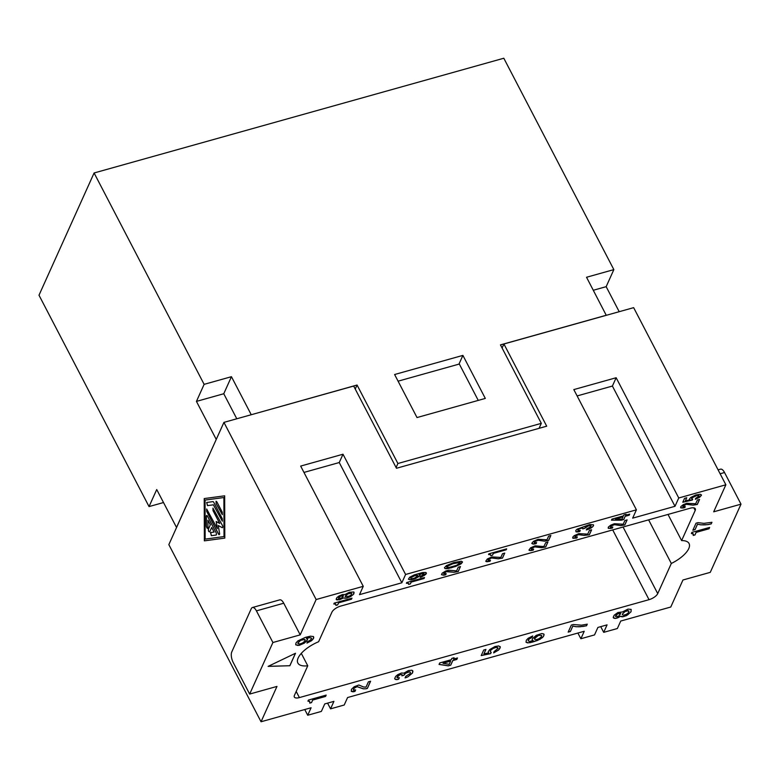 <?xml version="1.0" encoding="UTF-8"?>
<svg xmlns="http://www.w3.org/2000/svg" width="780" height="780" viewBox="0 0 780 780"><rect width="100%" height="100%" fill="white"/><g stroke="black" fill="none" stroke-linecap="round" stroke-linejoin="round"><path stroke-width="1.17" d="M593.307 290.267L606.167 286.66L613.85 269.617L586.541 277.261L606.265 315.315M251.17 414.755L357.055 385.027L397.907 463.505L396.094 467.532M357.055 385.027L355.241 389.064M176.553 527.495L156.721 489.548L149.038 506.591L163.488 502.544M231.445 376.701L204.126 384.345L196.443 401.398L223.762 393.744L231.445 376.701L251.209 414.668M223.762 393.744L236.788 418.782M394.612 374.517L417.017 417.553L485.306 398.424L462.901 355.387L394.612 374.517M204.126 384.345L94.097 172.975L503.812 58.237L613.85 269.617M397.907 463.505L541.31 423.345L500.458 344.877L606.304 315.237M606.167 286.66L619.203 311.698M94.097 172.975L39 295.21L149.038 506.591M539.068 428.327L541.31 423.345M176.485 527.514L216.284 439.345M196.443 401.398L216.216 439.364M462.901 355.387L459.157 363.704L478.257 400.403M398.083 381.176L459.322 364.026M668.002 514.429L681.623 540.599L695.204 510.451A7.81 3.178 152.5 0 0 695.302 508.755A7.81 3.178 152.5 0 0 690.251 508.199L340.616 606.109A7.81 3.178 -27.5 0 0 331.919 612.183L318.601 641.735A23.429 9.526 152.5 0 0 297.863 663.049A23.429 9.526 152.5 0 0 307.759 665.779L301.304 653.367M648.619 519.86L671.317 563.462A23.429 9.526 152.5 0 0 689.052 543.504A23.429 9.526 152.5 0 0 681.623 540.599M671.317 563.462L657.725 593.609A7.81 3.178 -27.5 0 1 649.028 599.674L299.393 697.583A7.81 3.178 152.5 0 1 294.343 697.037A7.81 3.178 152.5 0 1 294.44 695.341L307.759 665.779M289.877 665.73L295.503 653.26L268.106 666.383L289.877 665.73L268.252 666.315M300.212 634.861L272.902 642.515L256.425 610.867A7.81 3.276 -105.6 0 0 252.447 607.513L279.757 599.859A7.81 3.276 -105.6 0 1 283.744 603.223L300.212 634.861L316.144 599.527L363.256 586.326L359.512 594.643L401.846 582.787L405.6 574.47L343.005 454.223L339.251 462.54L401.846 582.787M272.902 642.515L249.659 694.073L276.978 686.419L261.046 721.763L168.841 544.625L223.928 422.38L353.671 386.051L396.474 468.263L546.702 426.192L503.909 343.98L502.096 348.007M718.087 469.843L720.544 469.16A7.81 3.276 74.4 0 1 724.532 472.524L741 504.163L710.268 572.354L682.948 579.998L670.771 607.025L620.734 621.046L617.36 628.524L603.7 632.346L607.074 624.868L597.899 627.442L594.526 634.92L580.866 638.742L584.24 631.264L347.587 697.534L344.214 705.013L330.554 708.844L333.928 701.356L324.743 703.931L321.37 711.409L307.72 715.24L311.093 707.752L261.046 721.763M741 504.163L713.681 511.817L725.868 484.79L633.652 307.651L503.909 343.98M678.746 497.981L616.151 377.735L573.817 389.59L636.412 509.837L632.658 518.154L675.002 506.298L678.746 497.981L725.868 484.79M636.412 509.837L405.6 574.47M625.228 516.301L629.226 515.18L629.694 514.137L625.706 515.258L626.125 514.312L623.912 514.937L623.483 515.882L611.939 519.109L611.471 520.153L621.338 520.201L623.785 519.519L625.199 516.233L623.746 519.451L621.309 520.133L611.5 520.094M542.792 546.497L535.148 545.825L530.546 547.852L528.947 550.124L530.068 550.631L533.188 550.173L533.657 549.139L531.56 549.471L531.365 548.623L534.68 546.868L541.486 547.687L545.668 547.014L547.921 542.002L545.707 542.617L544.04 546.312L542.792 546.497M685.347 500.867L686.761 497.747L684.538 498.371L682.792 502.252L692.299 500.077L692.728 499.132L691.655 498.937L691.675 498.02L696.891 495.485L699.221 495.914L695.565 498.42L695.36 499.307L699.562 497.299L701.444 495.29L700.352 494.276L695.76 494.978L690.768 497.455L689.462 499.054L690.105 499.785L685.347 500.867L686.692 497.767M425.822 572.471L422.692 572.52L414.258 574.88L409.715 577.229L408.418 579.248L411.06 579.832L415.496 578.584L419.942 575.601L420.147 574.724L418.802 574.275L421.824 573.592L424.193 573.924L420.547 576.43L420.118 577.375L421.717 576.849L425.724 574.402L426.416 573.3L425.822 572.471M485.94 649.408L483.727 650.033L481.221 655.57L490.63 653.65L491.234 652.294L490.269 651.856L490.493 650.5L492.94 648.511L495.944 647.439L497.474 647.478L498.04 648.385L494.062 651.622L493.672 652.909L498.683 649.974L500.341 647.146L498.752 645.938L494.998 646.523L489.772 649.516L488.192 651.729L488.631 652.909L483.931 653.864L485.94 649.408M504.728 553.098L502.515 553.722L500.848 557.417L491.956 556.93L487.354 558.958L485.755 561.23L486.876 561.736L489.996 561.278L490.464 560.235L488.368 560.576L488.173 559.718L491.488 557.973L498.293 558.792L502.476 558.119L504.728 553.098M631.147 609.394L627.978 609.102L622.43 611.959L617.906 612.514L614.172 615.215L613.197 617.38L615.235 618.462L620.48 616.278L622.148 616.873L626.369 615.693L631.039 611.793L631.147 609.394M534.7 541.651L538.239 540.248L544.42 541.164L548.603 540.481L550.865 535.47L548.652 536.094L546.985 539.779L538.093 539.302L533.491 541.33L531.872 543.192L533.013 544.108L536.123 543.65L536.601 542.607L534.193 542.783L534.67 541.593L534.193 542.783M698.022 522.649L696.023 523.204L692.855 530.234L695.077 529.61L697.505 524.209L700.713 524.842L707.792 524.628L711.214 523.907L711.945 522.288L703.901 523.361L698.022 522.649M455.208 566.641L461.126 563.823L462.481 562.126L461.341 561.2L453.736 562.585L446.345 565.646L444.424 567.762L445.019 568.581L451.396 567.791L459.732 564.642L462.394 561.766M457.47 657.969L453.473 659.09L454.087 657.745L451.864 658.359L451.259 659.714L439.715 662.942L439.043 664.433L448.295 665.857L450.733 665.174L452.8 660.582L456.797 659.461L457.47 657.969M366.054 688.769L367.38 688.399L370.607 681.233L368.394 681.856L366.015 687.121L363.558 686.985L358.829 685.006L354.139 686.79L351.458 689.315L351.302 691.363L353.038 691.821L354.978 691.402L355.641 689.91L353.603 690.125L354.081 688.223L357.103 686.673L363.305 688.828L366.054 688.769L363.275 688.769L357.074 686.605L354.042 688.165L353.35 689.842M305.477 637.348L297.872 640.897L295.971 642.964L295.718 644.807L299.149 645.382L304.453 643.061L307.505 639.727L306.423 638.264L310.401 637.621L311.561 638.479L310.45 640.087L307.583 641.716L306.979 643.071L311.512 640.731L313.784 637.855L313.404 636.548L310.459 636.188L305.477 637.348M577.853 531.921L579.813 531.463L580.281 530.419L577.873 530.595L578.955 529.054L581.929 528.06L582.826 528.216L582.699 528.908L584.698 528.352L588.091 526.003L590.577 525.632L590.918 526.617L586.813 528.84L586.297 529.971L591.611 527.66L593.317 526.022L593.463 524.823L589.709 524.55L577.171 529.142L575.816 530.429L575.981 531.784L579.774 531.394L580.213 530.439M492.541 555.194L493.35 553.4L506.23 549.793L506.649 548.847L488.894 553.819L488.553 554.57L490.474 554.619L490.766 555.692L492.541 555.194L493.321 553.332L506.191 549.725L506.581 548.867M345.072 594.506L342.527 594.555L338.959 596.027L336.921 597.548L336.141 599.274L339.407 599.781L343.512 597.967L346.749 598.094L350.766 596.505L353.915 593.824L353.779 591.971L349.381 592.264L345.072 594.506M693.381 534.212L693.225 535.441L695 534.943L696.15 532.379L709.03 528.772L709.634 527.426L691.88 532.389L691.392 533.471L693.381 534.212M408.593 583.576L408.613 584.395L410.387 583.898L411.197 582.104L424.066 578.497L424.495 577.551L406.741 582.524L406.399 583.284L408.32 583.323M584.044 535.392L589.349 534.817L591.611 529.805L589.387 530.429L587.73 534.115L578.828 533.637L574.226 535.665L572.871 536.952L573.037 538.317L576.868 537.986L577.337 536.942L575.25 537.283L575.045 536.425L578.36 534.67L584.044 535.392L578.331 534.612L575.406 535.928L574.928 537.127M326.177 695.097L308.422 700.069L307.934 701.152L309.728 701.474L309.757 703.111L311.532 702.614L312.692 700.05L325.562 696.442L326.177 695.097M333.82 603.983L335.702 604.12L335.907 605.387L337.681 604.89L338.608 602.833L351.478 599.225L351.965 598.153L334.21 603.125L333.82 603.983M397.04 677.196L399.896 674.749L401.924 674.534L401.924 675.831L403.923 675.275L405.6 673.267L409.334 671.863L410.465 672.38L410.134 673.53L405.795 676.279L405.064 677.908L407.852 676.884L412.513 672.984L412.922 671.219L411.82 670.225L408.349 670.605L403.913 673.15L401.447 673.013L397.819 674.622L395.655 676.406L394.68 678.571L395.626 679.487L398.648 679.224L399.321 677.742L397.02 677.674L397.722 675.987L400.744 674.437L402.188 674.807M454.028 572.257L458.211 571.584L460.473 566.572L458.26 567.197L456.592 570.882L448.763 570.18L445.653 571.048L442.172 573.183L441.49 574.694L443.781 575.211L445.731 574.753L446.209 573.709L443.742 573.573L446.335 571.682L454.028 572.257L447.194 571.37L444.278 572.686L443.8 573.885M686.322 504.319L693.127 505.138L697.31 504.465L699.562 499.453L697.349 500.077L695.682 503.763L686.79 503.275L683.241 504.68L680.833 506.6L680.989 507.956L684.83 507.634L685.298 506.591L682.841 506.454L686.283 504.26L683.368 505.567L682.89 506.766M528.167 638.293L526.334 640.224L526.022 642.203L527.475 642.856L530.498 642.603L539.896 639.376L543.192 636.802L544.108 634.774L543.709 633.945L541.749 633.545L536.299 635.31L532.486 638.615L532.096 639.912L533.267 640.76L529.288 641.404L528.118 640.546L529.24 638.937L532.106 637.309L532.711 635.953L528.167 638.293M610.925 526.091L614.474 524.687L620.656 525.603L624.838 524.92L627.1 519.909L624.877 520.533L623.21 524.218L614.318 523.741L610.779 525.145L608.361 527.056L608.527 528.421L612.358 528.089L612.826 527.046L610.418 527.231L610.896 526.032L610.418 527.231M580.086 626.769L586.541 625.784L587.272 624.166L581.587 625.17L573.339 624.526L571.34 625.082L568.172 632.112L570.394 631.488L572.832 626.077L576.03 626.72L583.079 626.447L586.511 625.726L587.203 624.175M295.425 653.299L289.848 665.672M252.447 607.513A7.81 3.276 -105.6 0 0 251.257 608.702L231.767 651.943A7.81 3.276 74.4 0 0 233.191 662.425L249.659 694.073M603.7 632.346L600.727 626.642M580.866 638.742L577.892 633.038M307.72 715.24L304.746 709.527M330.554 708.844L327.581 703.131M316.144 599.527L223.928 422.38M343.005 454.223L300.661 466.079L363.256 586.326M204.36 540.862L224.806 538.112L224.669 495.817L204.224 498.566L204.36 540.862L224.806 538.102M204.292 498.556L204.428 540.842M205.082 500.068L223.957 497.533L224.084 536.562L205.15 539.126L205.082 500.068M205.013 500.087L223.957 497.533M223.889 497.552L224.016 536.582M222.085 527.641A1.628 0.682 -105.6 0 0 222.368 527.69A1.628 0.682 -105.6 0 0 222.32 525.252L212.95 508.141L212.999 510.568L219.707 523.458L216.167 521.498L217.367 528.655L206.661 508.989L206.71 511.417L218.419 533.92A1.628 0.682 -105.6 0 0 219.248 534.622A1.628 0.682 -105.6 0 0 219.55 533.267L218.254 525.525L222.154 527.621A1.628 0.682 -105.6 0 0 222.407 527.68M216.118 503.646L222.329 514.673L222.28 512.245L216.899 501.91L216.07 501.208L216.118 503.646L222.358 514.663M210.551 532.535L211.351 535.684L216.06 535.051A1.628 0.682 -105.6 0 0 216.099 535.041A1.628 0.682 -105.6 0 0 216.06 532.613L207.509 516.194A1.628 0.682 -105.6 0 0 206.68 515.492A1.628 0.682 -105.6 0 0 206.329 516.35L206.359 526.11C206.895 528.401 207.422 528.869 207.938 527.533L207.919 520.211L210.317 524.813L208.367 529.142C208.319 531.141 208.777 532.018 209.732 531.784L211.692 527.456L214.091 532.058L210.512 532.545M207.587 528.382L207.938 527.533M206.68 502.476L207.48 505.625L213.369 504.826L222.349 521.186L222.3 518.749L213.759 502.33A1.628 0.682 -105.6 0 0 212.969 501.628L206.641 502.476M218.254 525.525L222.154 527.621M206.69 508.979L206.778 511.397L218.488 533.9A1.628 0.682 -105.6 0 0 219.278 534.612M217.367 528.655L216.245 521.547M219.707 523.458L213.067 510.549L212.979 508.131M216.109 501.199L216.187 503.626M211.692 527.456L214.091 532.058M210.62 532.516L211.419 535.665L216.128 535.031A1.628 0.682 -105.6 0 0 216.138 535.031M210.317 524.813L208.435 529.133C208.387 531.121 208.845 531.999 209.8 531.765M207.919 520.211L210.386 524.794M206.72 515.483A1.628 0.682 -105.6 0 0 206.398 516.331L206.427 526.091C206.963 528.382 207.49 528.85 208.006 527.514M213.369 504.826L222.388 521.167M206.749 502.457L207.548 505.606L213.437 504.806M303.966 472.427L339.251 462.54M577.112 395.938L612.407 386.051L675.002 506.298M616.151 377.735L612.407 386.051M626.057 514.332L625.706 515.258M629.626 514.157L629.197 515.122L625.199 516.233M622.976 516.857L615.43 518.973L622.976 516.857M623.015 516.925L622.03 519.1L615.469 519.032M547.852 542.022L545.63 546.946L541.447 547.628L534.641 546.8L531.726 548.116L531.248 549.315M533.588 549.159L533.149 550.115L531.2 550.582L528.938 550.095M701.395 494.832L700.099 496.831L695.38 499.219M699.221 495.914L697.885 495.31L695.087 495.924L692.299 497.367L691.655 498.937M692.669 499.132L692.269 500.019L682.832 502.174M423.92 573.661L418.802 574.275M426.338 572.939L424.466 575.347L420.157 577.298M420.118 574.704L418.821 576.673L414.053 579.082L410.221 579.823L408.418 579.238M410.806 577.678L415.574 575.269L417.944 575.757L414.287 578.263L411.352 578.76L410.621 578.214M410.836 577.746L414.277 575.708L417.671 575.338M485.872 649.428L483.931 653.864M488.631 652.909L488.27 652.392M500.175 646.571L499.921 648.375L498.644 649.916L493.701 652.821M497.903 647.829L495.914 647.371L492.911 648.453L490.464 650.432L490.269 651.856M491.176 652.285L490.591 653.582L481.26 655.492M504.66 553.117L502.437 558.051L498.254 558.724L491.449 557.905L488.534 559.221L488.056 560.42M490.396 560.255L489.957 561.22L486.125 561.542M620.48 616.278L623.551 616.649L627.627 614.913L631 611.725L631.137 609.394M619.915 616.678L620.441 616.219M618.335 617.584L619.876 616.609M617.165 618.033L618.306 617.526M616.278 618.286L617.136 617.975M615.235 618.462L616.249 618.218M614.143 618.286L615.196 618.394M613.47 617.935L614.114 618.228M615.527 615.947L617.653 613.811L620.704 613.616L618.559 616.229L615.537 616.483M622.411 614.016L625.16 611.354L627.822 610.613L628.982 611.188L628.124 613.08L626.145 614.455L623.483 615.206L622.362 614.689M615.557 616.005L617.682 613.88L620.412 613.275M622.44 614.075L625.19 611.423L628.524 610.769M536.523 542.626L536.094 543.582L534.144 544.05L531.882 543.562M550.797 535.49L548.574 540.423L544.391 541.096L538.21 540.179L534.67 541.593M711.214 523.907L711.877 522.298M707.792 524.628L711.184 523.848M704.759 524.891L707.752 524.569M703.014 524.911L704.73 524.823M700.713 524.842L702.975 524.842M697.505 524.209L700.684 524.784M695.077 529.61L697.476 524.14M692.893 530.146L695.038 529.542M448.149 568.532L455.179 566.572M447.125 568.659L448.12 568.474M446.326 568.717L447.086 568.591M445.565 568.678L446.287 568.649M445.019 568.581L445.526 568.62M446.911 566.417L446.648 567.138L449.114 564.974L455.452 562.946L458.874 562.234L460.258 562.75L456.563 565.354L449.017 567.46L446.648 567.138M446.94 566.475L452.819 563.755L459.956 562.429M450.733 665.174L448.256 665.788L439.072 664.375M457.402 657.989L456.768 659.392L452.77 660.514L450.703 665.106M454.009 657.764L453.473 659.09M450.548 661.138L443.011 663.254L450.548 661.138M450.587 661.196L449.183 664.307L443.04 663.312M355.573 689.929L354.939 691.333L351.273 691.304M370.539 681.252L367.351 688.331L366.015 688.701M297.931 645.479L295.708 644.767M313.638 636.802L313.326 638.732L312.107 640.136L307.008 642.983M311.366 638.059L309.377 637.601L306.423 638.264M307.554 639.073L306.647 641.082L304.424 643.003L297.901 645.421M297.853 642.954L298.019 643.568L298.906 641.472L301.831 639.707L305.146 639.805L304.98 641.024L302.543 643.012L299.978 643.968L298.019 643.568M297.882 643.012L300.631 640.361L304.697 639.385M576.693 531.921L577.824 531.862M575.981 531.784L576.664 531.853M593.57 525.457L593.443 524.803M593.317 526.022L593.531 525.389M592.527 526.909L593.278 525.964M591.611 527.66L592.498 526.841M590.284 528.44L591.572 527.592M589.046 529.035L590.255 528.382M587.408 529.659L589.017 528.976M586.336 529.893L587.379 529.6M591.074 525.827L590.577 525.632M589.817 525.593L590.548 525.564M588.978 525.749L589.787 525.535M588.091 526.003L588.939 525.691M587.155 526.344L588.052 525.934M586.141 526.87L587.125 526.276M585.302 527.436L586.111 526.812M584.873 527.972L585.273 527.377M582.738 528.83L584.668 528.294M581.929 528.06L582.475 527.992M581.305 528.148L581.89 527.992M580.417 528.392L581.266 528.089M579.706 528.674L580.379 528.333M578.955 529.054L579.676 528.616M578.38 529.464L578.926 528.986M577.99 529.903L578.35 529.396M490.805 555.604L492.511 555.126M489.938 554.521L490.444 554.551M489.177 554.483L489.908 554.453M488.592 554.502L489.148 554.424M337.204 599.917L340.255 599.469L343.483 597.899L345.267 598.25L349.479 597.071L353.048 594.75L354.12 592.4M336.511 599.742L337.174 599.859M338.393 598.007L340.363 596.222L343.483 595.9L341.543 598.045L338.452 598.435M345.277 596.076L347.831 593.853L350.493 593.102L351.741 593.492L351.058 595.004L349.157 596.193L345.286 596.622M338.432 598.065L340.392 596.291L343.151 595.637M345.306 596.144L347.86 593.911L351.234 593.18M693.186 533.803L692.698 533.578M691.996 533.423L692.669 533.52M691.421 533.403L691.967 533.364M709.03 528.772L709.566 527.446M696.15 532.379L708.991 528.713M695 534.943L696.121 532.311M693.254 535.363L694.96 534.885M407.784 583.225L408.291 583.264M407.023 583.196L407.755 583.167M406.438 583.206L406.994 583.128M424.066 578.497L424.427 577.571M411.197 582.104L424.037 578.438M410.387 583.898L411.167 582.046M408.652 584.317L410.358 583.84M577.268 536.962L575.952 538.171L572.627 537.898M591.542 529.825L589.319 534.758L584.015 535.333M309.241 701.249L309.728 701.474M308.539 701.093L309.212 701.191M325.562 696.442L326.108 695.117M312.692 700.05L325.533 696.384M311.532 702.614L312.663 699.992M309.796 703.033L311.503 702.556M307.964 701.074L308.5 701.035M351.478 599.225L351.897 598.172M338.608 602.833L351.448 599.167M337.681 604.89L338.569 602.774M335.946 605.3L337.652 604.822M335.176 603.983L335.663 604.061M334.435 603.905L335.147 603.915M333.85 603.915L334.406 603.847M407.852 676.884L412.483 672.916L412.62 670.585M406.175 677.596L407.813 676.825M397.02 677.674L397.01 677.137M398.648 679.224L399.243 677.761M397.761 679.477L398.619 679.166M396.708 679.653L397.732 679.409M395.626 679.487L396.679 679.585M394.953 679.126L395.587 679.419M405.103 677.82L406.136 677.527M409.334 671.863L410.007 671.96M408.505 671.98L409.305 671.804M407.618 672.224L408.476 671.911M406.673 672.614L407.589 672.165M405.6 673.267L406.643 672.545M404.693 673.988L405.571 673.198M404.167 674.729L404.654 673.93M403.923 675.275L404.128 674.671M401.963 675.743L403.894 675.207M446.131 573.729L445.702 574.684L443.752 575.152L441.49 574.665M460.405 566.592L458.182 571.516L453.999 572.198M685.22 506.61L684.791 507.566L682.841 508.033L680.579 507.546M699.494 499.473L697.271 504.406L693.088 505.079L686.283 504.26M542.441 637.601L537.625 640.409L532.399 642.115L528.206 642.817L526.012 642.164M532.642 635.973L532.067 637.25L528.518 639.542L528.323 640.965M533.267 640.76L532.096 639.892M543.943 634.198L543.689 636.002L542.412 637.543M534.398 638.674L538.375 635.437L541.632 635.398L538.346 635.368L535.421 637.133L534.534 639.23L534.368 638.615M541.661 635.456L541.495 636.685L539.058 638.674L536.494 639.62L534.534 639.23M612.758 527.066L612.319 528.021L610.37 528.489L608.117 528.001M627.023 519.928L624.8 524.862L620.617 525.535L614.435 524.618L610.896 526.032M578.331 626.788L580.057 626.701M576.03 626.72L578.302 626.72M572.832 626.077L576.001 626.652M570.394 631.488L572.803 626.018M568.21 632.024L570.365 631.42M693.859 507.868L695.204 510.451M657.725 593.609L623.064 527.017M649.028 599.674L612.709 529.913M296.195 691.441L299.393 697.583M283.744 603.223L256.425 610.867M720.125 473.752L724.532 472.524"/></g></svg>
